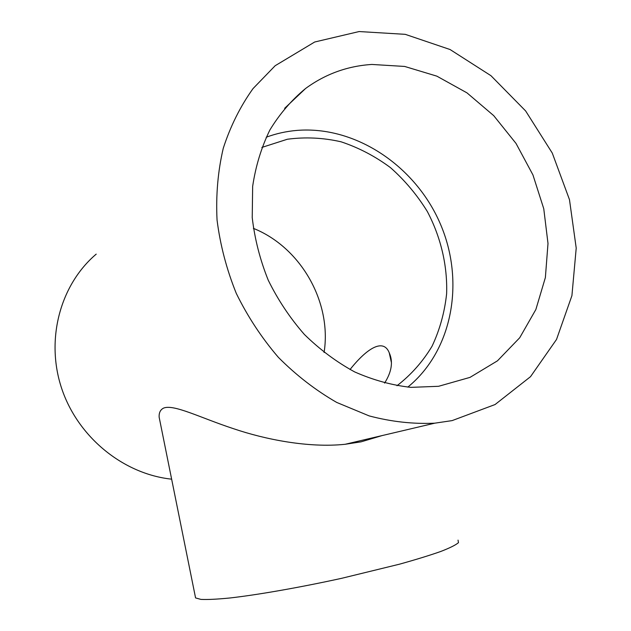 <?xml version="1.0" encoding="UTF-8"?>
<svg xmlns="http://www.w3.org/2000/svg" width="631" height="631" viewBox="0 0 631 631"><rect width="100%" height="100%" fill="white"/><g stroke="black" fill="none" stroke-linecap="round" stroke-linejoin="round"><path stroke-width="0.95" d="M350.024 369.537C367.573 347.452 383.624 338.39 389.24 352.792C393.279 361.713 391.725 371.817 384.594 383.096M324.082 352.524C332.009 302.328 300.94 247.415 253.37 228.351M261.849 147.433L287.318 139.254C305.199 136.856 323.127 137.708 341.095 141.809C358.724 147.678 375.193 156.291 390.51 167.665C404.865 180.379 417.13 194.987 427.305 211.472C440.84 237.153 447.553 265.588 446.622 293.754C444.626 312.321 439.775 329.816 432.054 346.222C422.77 361.658 411.089 374.83 396.994 385.738M171.64 479.166C123.424 474.102 77.826 437.212 61.609 388.262C45.337 339.312 60.316 284.581 96.212 254.127M160.605 424.418L159.154 417.217C158.894 412.761 160.361 409.724 163.571 408.107C173.746 403.879 200.737 417.951 233.462 428.678C264.87 439.389 308.646 448.16 345.173 444.279L361.098 441.834L382.015 435.603M452.119 420.609L434.759 423.18C413.195 424.182 391.338 421.76 369.182 415.908L336.702 402.428C315.697 390.337 296.247 375.311 278.366 357.343C261.707 337.932 247.675 316.612 236.278 293.383C226.616 269.437 220.203 244.97 217.048 219.998C215.826 195.16 217.892 171.261 223.256 148.301C230.394 126.263 240.324 106.355 253.039 88.585L275.179 65.711L314.68 42.009L359.11 31.55L405.244 34.334L450.077 49.533L490.957 75.696L525.631 110.946L552.275 153.073L569.477 199.656L576.213 248.093L571.923 295.647L556.518 339.462L530.513 376.683L495.067 404.542L452.119 420.609M266.195 137.235C276.086 133.583 286.316 131.311 296.87 130.412C355.616 125.593 415.395 166.008 440.186 223.548C465.157 281.016 452.845 350.394 407.8 387.118M371.872 64.449L404.66 66.444L436.841 76.146L466.972 92.86L493.734 115.662L516.024 143.434L532.943 174.921L543.764 208.751L548 243.471L545.373 277.577L535.861 309.521L519.707 337.766L497.465 360.829L470.016 377.377L438.577 386.298L410.939 387.363C391.993 385.265 373.244 380.114 354.701 371.935C336.599 362.076 319.83 349.59 304.402 334.477C290.047 318.087 277.995 299.993 268.246 280.203C260.043 259.775 254.703 238.912 252.226 217.616L252.652 186.358C255.673 166.111 261.415 147.323 269.871 130.002C279.73 113.809 291.648 99.966 305.617 88.466C325.422 74.001 347.507 65.995 371.872 64.449M458.035 540.136L458.477 542.644C455.858 544.955 449.974 547.889 440.817 551.455C429.814 555.327 416.018 559.579 399.431 564.201L341.552 578.335C299.709 587.493 258.047 594.781 230 597.975C217.151 599.245 207.449 599.718 200.879 599.395L195.571 597.92L195.279 596.492M391.37 362.415L389.24 352.792M434.759 423.18L345.173 444.279M305.617 88.466L284.62 108.335M159.154 417.217L195.571 597.92"/></g></svg>
